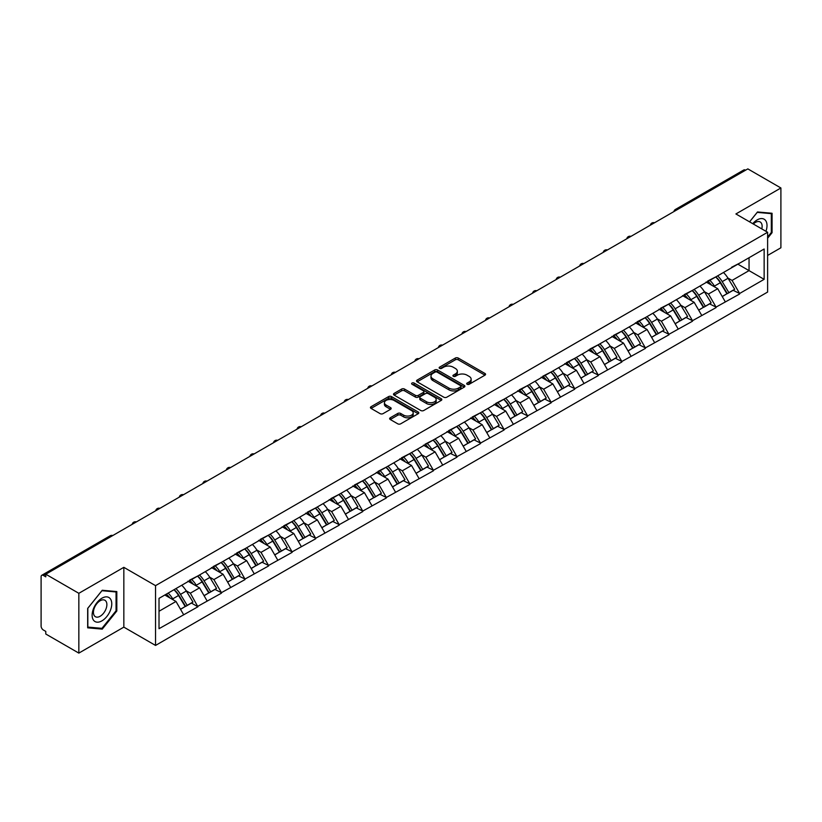 <?xml version="1.0" encoding="UTF-8"?>
<svg xmlns="http://www.w3.org/2000/svg" width="822" height="822" viewBox="0 0 822 822"><rect width="100%" height="100%" fill="white"/><g stroke="black" fill="none" stroke-linecap="round" stroke-linejoin="round"><path stroke-width="1.23" d="M467.132 384.264A1.469 0.843 0 0 0 469.208 384.264L484.949 375.171A2.096 1.212 0 0 0 485.566 374.318A2.096 1.212 0 0 0 484.949 373.465L458.275 358.063A2.096 1.212 0 0 0 455.316 358.063L439.565 367.157A1.469 0.843 0 0 0 439.133 367.753A1.469 0.843 0 0 0 439.565 368.348A1.469 0.843 0 0 0 441.64 368.348L443.675 367.177A6.71 3.874 0 0 1 453.169 367.177L455.388 368.462A6.71 3.874 0 0 1 457.351 371.195A6.71 3.874 0 0 1 455.388 373.938L453.354 375.109A1.469 0.843 0 0 0 452.922 375.705A1.469 0.843 0 0 0 453.354 376.312A1.469 0.843 0 0 0 455.419 376.312L457.464 375.13A6.71 3.874 0 0 1 466.947 375.13L469.167 376.414A6.71 3.874 0 0 1 471.129 379.148A6.71 3.874 0 0 1 469.167 381.891L467.132 383.062A1.469 0.843 0 0 0 466.701 383.668A1.469 0.843 0 0 0 467.132 384.264L467.132 383.062M390.255 417.782A2.096 1.212 0 0 0 389.638 418.634A2.096 1.212 0 0 0 390.255 419.497L397.735 423.813A2.096 1.212 0 0 0 400.704 423.813L418.193 413.723A2.096 1.212 0 0 0 418.799 412.86A2.096 1.212 0 0 0 418.193 412.007L391.519 396.605A2.096 1.212 0 0 0 388.549 396.605L371.061 406.705A2.096 1.212 0 0 0 370.445 407.558A2.096 1.212 0 0 0 371.061 408.411L380.103 413.63A2.096 1.212 0 0 0 383.062 413.63L390.553 409.315A2.096 1.212 0 0 0 391.169 408.452A2.096 1.212 0 0 0 390.553 407.599L386.073 405.01A5.61 3.237 0 0 1 384.429 402.729A5.61 3.237 0 0 1 387.892 399.739A5.61 3.237 0 0 1 393.995 400.437L411.555 410.579A5.61 3.237 0 0 1 413.199 412.86A5.61 3.237 0 0 1 409.736 415.85A5.61 3.237 0 0 1 403.633 415.151L400.704 413.466A2.096 1.212 0 0 0 397.735 413.466L390.255 417.782L390.255 419.497M123.834 567.334L78.84 593.309L45.785 574.218L747.835 168.89L780.9 187.981L735.906 213.956L767.614 232.266L155.543 585.644L123.834 567.334L123.834 627.135L155.543 645.434L155.543 585.644M443.829 397.201A2.096 1.212 0 0 0 446.788 397.201L464.276 387.111A2.096 1.212 0 0 0 464.892 386.258A2.096 1.212 0 0 0 464.276 385.395L437.602 369.992A2.096 1.212 0 0 0 434.643 369.992L417.155 380.093A2.096 1.212 0 0 0 416.538 380.946A2.096 1.212 0 0 0 417.155 381.809L443.829 397.201M412.623 384.583A1.469 0.843 0 0 1 414.113 384.788L441.209 400.427L423.751 410.507A2.096 1.212 0 0 1 420.782 410.507L394.108 395.105L394.108 393.399A2.096 1.212 0 0 0 393.491 394.252A2.096 1.212 0 0 0 394.108 395.105M394.108 393.399L401.588 389.073A2.096 1.212 0 0 1 404.558 389.073L415.377 395.32A2.096 1.212 0 0 0 418.336 395.32L423.299 392.454A2.096 1.212 0 0 0 423.916 391.601A2.096 1.212 0 0 0 423.299 390.748L412.038 384.244A1.469 0.843 0 0 1 411.606 383.648A1.469 0.843 0 0 1 412.51 382.857A1.469 0.843 0 0 1 414.113 383.042L441.229 398.701A2.096 1.212 0 0 1 441.846 399.554A2.096 1.212 0 0 1 441.229 400.417L441.229 398.701M155.543 645.434L767.614 292.057L767.614 232.266M174.069 589.672A14.303 8.261 -120 0 1 178.96 595.405L185.628 606.41L191.444 603.05L197.897 606.78L190.344 593.176L186.162 590.761M197.897 606.78L159.016 628.696L159.016 598.365L764.141 249.004L764.141 279.336L739.605 293.495L732.063 280.425L727.881 278.011M715.777 276.922A14.303 8.261 -120 0 1 720.678 282.645L727.347 293.66L733.162 290.3L739.605 293.495M739.605 294.019L716.054 307.099L708.502 294.019L704.32 291.605M692.227 290.515A14.303 8.261 -120 0 1 697.128 296.249L703.796 307.253L709.602 303.893L716.054 307.099M716.054 307.623L692.504 320.693L684.952 307.623L680.77 305.209M668.676 304.119A14.303 8.261 -120 0 1 673.567 309.843L680.236 320.847L686.051 317.498L692.504 320.693M692.504 321.217L668.944 334.297L661.402 321.217L657.22 318.802M645.126 317.713A14.303 8.261 -120 0 1 650.017 323.436L656.686 334.451L662.501 331.091L668.944 334.297M668.944 334.821L645.393 347.891L637.851 334.811L633.67 332.396M621.566 331.317A14.303 8.261 -120 0 1 626.467 337.041L633.135 348.045L638.951 344.695L645.393 347.891M645.393 348.415L621.843 361.485L614.291 348.415L610.109 346M598.015 344.911A14.303 8.261 -120 0 1 602.916 350.634L609.585 361.649L615.39 358.289L621.843 361.485M621.843 362.009L598.293 375.089L590.741 362.009L586.559 359.594M574.465 358.505A14.303 8.261 -120 0 1 579.366 364.238L586.024 375.243L591.84 371.883L598.293 375.089M598.293 375.613L574.742 388.683L567.19 375.613L563.008 373.198M550.915 372.109A14.303 8.261 -120 0 1 555.806 377.832L562.474 388.837L568.29 385.487L574.742 388.683M574.742 389.207L551.182 402.287L543.64 389.207L539.458 386.792M527.354 385.703A14.303 8.261 -120 0 1 532.255 391.426L538.924 402.441L544.739 399.081L551.182 402.287M551.182 402.811L527.632 415.881L520.079 402.811L515.897 400.396M503.804 399.307A14.303 8.261 -120 0 1 508.705 405.03L515.373 416.035L521.179 412.685L527.632 415.881M527.632 416.405L504.081 429.485L496.529 416.405L492.347 413.99M480.254 412.901A14.303 8.261 -120 0 1 485.155 418.624L491.813 429.639L497.629 426.279L504.081 429.485M504.081 429.998L480.531 443.079L472.979 429.998L468.797 427.584M456.703 426.495A14.303 8.261 -120 0 1 461.594 432.228L468.263 443.233L474.078 439.873L480.531 443.079M480.531 443.603L456.97 456.672L449.428 443.603L445.247 441.188M433.143 440.099A14.303 8.261 -120 0 1 438.044 445.822L444.712 456.827L450.528 453.477L456.97 456.672M456.97 457.196L433.42 470.276L425.868 457.196L421.686 454.782M409.592 453.693A14.303 8.261 -120 0 1 414.493 459.426L421.162 470.431L426.967 467.071L433.42 470.276M433.42 470.8L409.87 483.87L402.318 470.8L398.136 468.386M386.042 467.297A14.303 8.261 -120 0 1 390.943 473.02L397.601 484.024L403.417 480.675L409.87 483.87M409.87 484.394L386.319 497.474L378.767 484.394L374.585 481.98M362.492 480.891A14.303 8.261 -120 0 1 367.383 486.614L374.051 497.629L379.867 494.269L386.319 497.474M386.319 497.988L362.759 511.068L355.217 497.988L351.035 495.574M338.931 494.495A14.303 8.261 -120 0 1 343.832 500.218L350.501 511.222L356.316 507.873L362.759 511.068M362.759 511.592L339.209 524.662L331.656 511.592L327.475 509.178M315.381 508.088A14.303 8.261 -120 0 1 320.282 513.812L326.951 524.826L332.756 521.467L339.209 524.662M339.209 525.186L315.658 538.266L308.106 525.186L303.924 522.771M291.831 521.682A14.303 8.261 -120 0 1 296.732 527.416L303.39 538.42L309.206 535.06L315.658 538.266M315.658 538.79L292.108 551.86L284.556 538.79L280.374 536.376M268.28 535.286A14.303 8.261 -120 0 1 273.171 541.01L279.84 552.014L285.655 548.664L292.108 551.86M292.108 552.384L268.547 565.464L261.006 552.384L256.824 549.969M244.72 548.88A14.303 8.261 -120 0 1 249.621 554.603L256.289 565.618L262.105 562.258L268.547 565.464M268.547 565.988L244.997 579.058L237.445 565.988L233.263 563.573M221.169 562.484A14.303 8.261 -120 0 1 226.071 568.208L232.739 579.212L238.544 575.862L244.997 579.058M244.997 579.582L221.447 592.652L213.895 579.582L209.713 577.167M197.619 576.078A14.303 8.261 -120 0 1 202.52 581.801L209.178 592.816L214.994 589.456L221.447 592.652M221.447 593.176L197.897 606.256M189.892 580.013L197.897 575.924M190.344 593.176L199.551 587.864L187.93 581.154M207.103 600.933L199.551 587.864M213.443 566.42L221.447 562.32M213.895 579.582L223.101 574.259L211.48 567.55M230.653 587.34L223.101 574.259M236.993 552.826L244.997 548.726M237.445 565.988L246.662 560.666L235.03 553.956M254.204 573.746L246.662 560.666M260.553 539.222L268.547 535.122M261.006 552.384L270.212 547.072L258.591 540.352M277.764 560.142L270.212 547.072M284.104 525.628L292.108 521.528M284.556 538.79L293.762 533.468L282.141 526.758M301.314 546.548L293.762 533.468M307.654 512.024L315.658 507.934M308.106 525.186L317.313 519.874L305.692 513.164M324.865 532.944L317.313 519.874M331.204 498.43L339.209 494.33M331.656 511.592L340.873 506.27L329.242 499.56M348.415 519.35L340.873 506.27M354.765 484.826L362.759 480.736M355.217 497.988L364.423 492.676L352.792 485.966M371.976 505.756L364.423 492.676M378.315 471.232L386.319 467.132M378.767 484.394L387.974 479.082L376.353 472.362M395.526 492.152L387.974 479.082M401.866 457.638L409.87 453.538M402.318 470.8L411.524 465.478L399.903 458.768M419.076 478.558L411.524 465.478M425.416 444.034L433.42 439.934M425.868 457.196L435.085 451.884L423.453 445.164M442.626 464.954L435.085 451.884M448.966 430.44L456.97 426.341M449.428 443.603L458.635 438.28L447.004 431.571M466.187 451.36L458.635 438.28M472.527 416.836L480.531 412.747M472.979 429.998L482.185 424.686L470.564 417.977M489.737 437.756L482.185 424.686M496.077 403.242L504.081 399.143M496.529 416.405L505.736 411.082L494.114 404.373M513.288 424.162L505.736 411.082M519.627 389.649L527.632 385.549M520.079 402.811L529.296 397.488L517.665 390.779M536.838 410.568L529.296 397.488M543.178 376.044L551.182 371.945M543.64 389.207L552.846 383.895L541.215 377.175M560.399 396.964L552.846 383.895M566.738 362.451L574.742 358.351M567.19 375.613L576.397 370.29L564.776 363.581M583.949 383.371L576.397 370.29M590.288 348.847L598.293 344.757M590.741 362.009L599.947 356.697L588.326 349.987M607.499 369.766L599.947 356.697M613.839 335.253L621.843 331.153M614.291 348.415L623.508 343.093L611.876 336.383M631.049 356.173L623.508 343.093M637.389 321.649L645.393 317.559M637.851 334.811L647.058 329.499L635.427 322.789M654.61 342.579L647.058 329.499M660.95 308.055L668.944 303.955M661.402 321.217L670.608 315.905L658.987 309.185M678.16 328.975L670.608 315.905M684.5 294.461L692.504 290.361M684.952 307.623L694.158 302.301L682.537 295.591M701.711 315.381L694.158 302.301M708.05 280.857L716.054 276.757M708.502 294.019L717.719 288.707L706.088 281.997M725.261 301.777L717.719 288.707M745.575 170.195L677.174 209.682M676.208 210.247A3.206 1.85 120 0 1 677.03 209.6A3.206 1.85 60 0 0 675.427 209.446L743.818 169.959A3.206 1.85 60 0 1 745.42 170.113M731.601 267.263L739.605 263.163M732.063 280.425L749.048 270.613L749.048 257.718L764.141 249.004M737.868 264.17L764.141 279.336M767.614 255.447L780.9 247.782L780.9 187.981M78.84 593.309L78.84 653.11L45.785 634.019L45.785 631.399L43.361 630.012A3.206 1.85 -120 0 1 41.1 626.087L41.1 576.746A3.206 1.85 -120 0 1 41.768 575.287A3.206 1.85 -120 0 1 43.361 575.441L45.785 576.839L45.785 574.218M78.84 653.11L123.834 627.135M159.016 611.27L176 601.457L164.832 595.015M183.553 614.537L176 601.457M720.349 282.902L721.1 283.333M696.799 296.495L697.539 296.927M673.239 310.1L673.989 310.531M649.688 323.693L650.438 324.125M626.138 337.297L626.888 337.729M602.588 350.891L603.327 351.323M579.027 364.495L579.777 364.927M555.477 378.089L556.227 378.521M531.926 391.683L532.677 392.115M508.376 405.287L509.116 405.719M484.816 418.881L485.566 419.312M461.265 432.485L462.015 432.917M437.715 446.079L438.465 446.51M414.165 459.673L414.905 460.104M390.604 473.277L391.354 473.708M367.054 486.871L367.804 487.302M343.504 500.475L344.254 500.906M319.953 514.069L320.693 514.5M296.393 527.673L297.143 528.104M272.842 541.266L273.592 541.698M249.292 554.86L250.042 555.292M225.742 568.464L226.482 568.896M202.181 582.058L202.931 582.49M178.631 595.662L179.381 596.094M767.614 238.236L772.064 232.698L772.064 213.268L757.494 211.963L749.561 221.837M116.816 591.573L102.247 590.268L87.677 608.393L87.677 627.823L102.247 629.128L116.816 611.003L116.816 591.573M467.718 384.47L469.167 383.638A6.71 3.874 0 0 0 471.129 380.894L471.129 379.148M457.351 371.195L457.351 372.941A6.71 3.874 0 0 1 455.388 375.675L453.939 376.517M484.949 373.465L484.949 375.171L458.275 359.81A2.096 1.212 0 0 0 455.316 359.81L440.15 368.554M464.276 385.395L464.276 387.111L437.602 371.739A2.096 1.212 0 0 0 434.643 371.739L417.175 381.819L417.155 380.093M460.577 386.854A1.469 0.843 0 0 0 461.008 386.258A1.469 0.843 0 0 0 460.577 385.652L437.16 372.14A1.469 0.843 0 0 0 435.085 372.14L432.937 373.373A6.71 3.874 0 0 0 430.975 376.116A6.71 3.874 0 0 0 432.937 378.85L448.935 388.097A6.71 3.874 0 0 0 458.429 388.097L460.577 386.854L460.577 388.601A1.469 0.843 0 0 0 461.008 387.994L461.008 386.258M430.975 376.116L430.975 377.863A6.71 3.874 0 0 0 432.937 380.596L432.937 378.85M460.577 388.601L458.429 389.834A6.71 3.874 0 0 1 448.935 389.834L432.937 380.596M394.139 395.125L401.588 390.82L401.588 389.073M423.916 391.601L423.916 393.348A2.096 1.212 0 0 1 423.299 394.2L418.336 397.067A2.096 1.212 0 0 1 415.377 397.067L404.558 390.82A2.096 1.212 0 0 0 401.588 390.82M426.597 401.804A5.61 3.237 0 0 0 432.711 402.503A5.61 3.237 0 0 0 436.174 399.513A5.61 3.237 0 0 0 434.53 397.232L428.344 393.656A2.096 1.212 0 0 0 425.375 393.656L420.412 396.523A2.096 1.212 0 0 0 419.795 397.375A2.096 1.212 0 0 0 420.412 398.228L426.597 401.804L426.597 403.551A5.61 3.237 0 0 0 432.711 404.249A5.61 3.237 0 0 0 436.174 401.259L436.174 399.513M419.795 397.375L419.795 399.122A2.096 1.212 0 0 0 420.412 399.975L420.412 398.228M426.597 403.551L420.412 399.975M413.199 412.86L413.199 414.607A5.61 3.237 0 0 1 409.736 417.597A5.61 3.237 0 0 1 403.633 416.898L400.704 415.202A2.096 1.212 0 0 0 397.735 415.202L390.286 419.508M384.429 402.729L384.429 404.465A5.61 3.237 0 0 0 386.073 406.756L386.073 405.01M390.522 409.325L386.073 406.756M418.162 413.733L391.519 398.351A2.096 1.212 0 0 0 388.549 398.351L371.092 408.431L371.061 406.705M771.313 232.256L772.064 232.698M116.066 610.561L116.816 611.003M100.705 628.234L102.247 629.128M723.442 272.493A17.509 10.111 60 0 1 728.035 278.268L722.219 281.617A17.509 10.111 -120 0 0 717.637 275.853M722.219 281.617L728.888 292.632L734.704 289.272L728.035 278.268M727.347 293.66L728.888 292.632M733.162 290.3L734.704 289.272M707.619 281.103A14.303 8.261 60 0 1 711.564 285.152M709.859 280.343A17.509 10.111 60 0 1 714.441 286.107L715.099 287.197M722.271 296.588L726.925 293.762L720.257 282.758A17.509 10.111 -120 0 0 715.674 276.983M726.925 293.762L722.209 296.485M699.892 286.097A17.509 10.111 60 0 1 704.485 291.861L698.669 295.221A17.509 10.111 -120 0 0 694.076 289.447M698.669 295.221L705.338 306.226L711.143 302.876L704.485 291.861M703.796 307.253L705.338 306.226M709.602 303.893L711.143 302.876M684.068 294.708A14.303 8.261 60 0 1 688.014 298.756M686.308 293.937A17.509 10.111 60 0 1 690.891 299.711L691.549 300.79M698.71 310.182L703.375 307.356L696.707 296.352A17.509 10.111 -120 0 0 692.114 290.587M703.375 307.356L698.659 310.089M676.342 299.691A17.509 10.111 60 0 1 680.924 305.465L675.119 308.815A17.509 10.111 -120 0 0 670.526 303.051M675.119 308.815L681.777 319.83L687.593 316.47L680.924 305.465M680.236 320.847L681.777 319.83M686.051 317.498L687.593 316.47M660.518 308.301A14.303 8.261 60 0 1 664.464 312.35M662.748 307.541A17.509 10.111 60 0 1 667.341 313.305L667.998 314.394M675.16 323.786L679.815 320.96L673.156 309.956A17.509 10.111 -120 0 0 668.563 304.181M679.815 320.96L675.098 323.683M652.791 313.285A17.509 10.111 60 0 1 657.374 319.059L651.558 322.419A17.509 10.111 -120 0 0 646.976 316.645M651.558 322.419L658.227 333.424L664.042 330.064L657.374 319.059M656.686 334.451L658.227 333.424M662.501 331.091L664.042 330.064M636.968 321.905A14.303 8.261 60 0 1 640.913 325.954M639.197 321.135A17.509 10.111 60 0 1 643.79 326.909L644.448 327.988M651.61 337.38L656.264 334.554L649.596 323.549A17.509 10.111 -120 0 0 645.013 317.775M656.264 334.554L651.548 337.277M629.231 326.889A17.509 10.111 60 0 1 633.824 332.653L628.008 336.013A17.509 10.111 -120 0 0 623.425 330.249M628.008 336.013L634.676 347.018L640.492 343.668L633.824 332.653M633.135 348.045L634.676 347.018M638.951 344.695L640.492 343.668M613.407 335.499A14.303 8.261 60 0 1 617.353 339.548M615.647 334.729A17.509 10.111 60 0 1 620.23 340.503L620.887 341.592M628.059 350.984L632.714 348.158L626.045 337.143A17.509 10.111 -120 0 0 621.463 331.379M632.714 348.158L627.998 350.881M605.68 340.483A17.509 10.111 60 0 1 610.273 346.257L604.458 349.607A17.509 10.111 -120 0 0 599.865 343.843M604.458 349.607L611.126 360.622L616.932 357.262L610.273 346.257M609.585 361.649L611.126 360.622M615.39 358.289L616.932 357.262M589.857 349.093A14.303 8.261 60 0 1 593.803 353.141M592.097 348.333A17.509 10.111 60 0 1 596.68 354.097L597.337 355.186M604.499 364.578L609.164 361.752L602.495 350.747A17.509 10.111 -120 0 0 597.902 344.973M609.164 361.752L604.447 364.475M765.95 231.301A13.882 8.014 120 0 0 765.693 220.645A13.882 8.014 120 0 0 752.747 223.687M761.799 228.906A9.504 5.487 120 0 0 761.223 222.947A9.504 5.487 120 0 0 760.165 221.961A9.504 5.487 120 0 0 753.322 224.016M757.165 212.374L771.313 213.658L771.313 232.482L767.614 237.075M770.378 213.114L771.313 213.658M749.592 221.858L757.196 212.395M93.441 620.096A13.882 8.014 120 0 0 106.85 616.5A13.882 8.014 120 0 0 110.446 598.95A13.882 8.014 120 0 0 97.037 602.547A13.882 8.014 120 0 0 93.441 620.096M94.335 615.729A9.504 5.487 120 0 0 95.403 616.716A9.504 5.487 120 0 0 104.25 612.287A9.504 5.487 120 0 0 105.976 601.252A9.504 5.487 120 0 0 104.908 600.266A9.504 5.487 120 0 0 96.071 604.694A9.504 5.487 120 0 0 94.335 615.729M101.949 590.699L116.066 591.963L116.066 610.787L101.949 628.347L87.831 627.083L87.831 608.259L101.949 590.699M115.121 591.419L116.066 591.963M582.13 354.087A17.509 10.111 60 0 1 586.713 359.851L580.907 363.211A17.509 10.111 -120 0 0 576.314 357.436M580.907 363.211L587.566 374.216L593.381 370.866L586.713 359.851M586.024 375.243L587.566 374.216M591.84 371.883L593.381 370.866M566.307 362.697A14.303 8.261 60 0 1 570.252 366.746M568.536 361.927A17.509 10.111 60 0 1 573.129 367.701L573.787 368.78M580.948 378.171L585.603 375.356L578.945 364.341A17.509 10.111 -120 0 0 574.352 358.577M585.603 375.356L580.887 378.079M558.58 367.681A17.509 10.111 60 0 1 563.162 373.455L557.347 376.805A17.509 10.111 -120 0 0 552.764 371.041M557.347 376.805L564.015 387.82L569.831 384.46L563.162 373.455M562.474 388.837L564.015 387.82M568.29 385.487L569.831 384.46M542.756 376.291A14.303 8.261 60 0 1 546.702 380.339M544.986 375.531A17.509 10.111 60 0 1 549.579 381.295L550.237 382.384M557.398 391.775L562.053 388.95L555.384 377.945A17.509 10.111 -120 0 0 550.802 372.171M562.053 388.95L557.337 391.673M535.019 381.285A17.509 10.111 60 0 1 539.612 387.049L533.797 390.409A17.509 10.111 -120 0 0 529.214 384.634M533.797 390.409L540.465 401.413L546.281 398.053L539.612 387.049M538.924 402.441L540.465 401.413M544.739 399.081L546.281 398.053M519.196 389.895A14.303 8.261 60 0 1 523.141 393.944M521.436 389.125A17.509 10.111 60 0 1 526.018 394.899L526.676 395.978M533.848 405.369L538.502 402.544L531.834 391.539A17.509 10.111 -120 0 0 527.251 385.765M538.502 402.544L533.786 405.267M511.469 394.879A17.509 10.111 60 0 1 516.062 400.653L510.246 404.003A17.509 10.111 -120 0 0 505.653 398.238M510.246 404.003L516.915 415.018L522.72 411.658L516.062 400.653M515.373 416.035L516.915 415.018M521.179 412.685L522.72 411.658M495.645 403.489A14.303 8.261 60 0 1 499.591 407.537M497.885 402.718A17.509 10.111 60 0 1 502.468 408.493L503.126 409.582M510.287 418.973L514.952 416.148L508.284 405.133A17.509 10.111 -120 0 0 503.691 399.369M514.952 416.148L510.236 418.871M487.919 408.472A17.509 10.111 60 0 1 492.501 414.247L486.696 417.607A17.509 10.111 -120 0 0 482.103 411.832M486.696 417.607L493.364 428.611L499.17 425.251L492.501 414.247M491.813 429.639L493.364 428.611M497.629 426.279L499.17 425.251M472.095 417.093A14.303 8.261 60 0 1 476.041 421.131M474.325 416.322A17.509 10.111 60 0 1 478.918 422.087L479.575 423.176M486.737 432.567L491.392 429.742L484.733 418.737A17.509 10.111 -120 0 0 480.14 412.963M491.392 429.742L486.675 432.464M464.368 422.076A17.509 10.111 60 0 1 468.951 427.841L463.135 431.201A17.509 10.111 -120 0 0 458.553 425.426M463.135 431.201L469.804 442.205L475.619 438.856L468.951 427.841M468.263 443.233L469.804 442.205M474.078 439.873L475.619 438.856M448.545 430.687A14.303 8.261 60 0 1 452.49 434.735M450.775 429.916A17.509 10.111 60 0 1 455.367 435.691L456.025 436.78M463.187 446.161L467.841 443.346L461.173 432.331A17.509 10.111 -120 0 0 456.59 426.567M467.841 443.346L463.125 446.069M440.808 435.67A17.509 10.111 60 0 1 445.401 441.445L439.585 444.794A17.509 10.111 -120 0 0 435.002 439.03M439.585 444.794L446.254 455.809L452.069 452.449L445.401 441.445M444.712 456.827L446.254 455.809M450.528 453.477L452.069 452.449M424.984 444.281A14.303 8.261 60 0 1 428.93 448.329M427.224 443.52A17.509 10.111 60 0 1 431.807 449.285L432.464 450.374M439.636 459.765L444.291 456.94L437.623 445.935A17.509 10.111 -120 0 0 433.04 440.16M444.291 456.94L439.575 459.662M417.257 449.274A17.509 10.111 60 0 1 421.85 455.039L416.035 458.399A17.509 10.111 -120 0 0 411.442 452.624M416.035 458.399L422.703 469.403L428.509 466.053L421.85 455.039M421.162 470.431L422.703 469.403M426.967 467.071L428.509 466.053M401.434 457.885A14.303 8.261 60 0 1 405.38 461.933M403.674 457.114A17.509 10.111 60 0 1 408.257 462.889L408.914 463.968M416.076 473.359L420.741 470.533L414.072 459.529A17.509 10.111 -120 0 0 409.479 453.765M420.741 470.533L416.024 473.267M393.707 462.868A17.509 10.111 60 0 1 398.29 468.643L392.484 471.992A17.509 10.111 -120 0 0 387.892 466.228M392.484 471.992L399.153 483.007L404.958 479.647L398.29 468.643M397.601 484.024L399.153 483.007M403.417 480.675L404.958 479.647M377.884 471.479A14.303 8.261 60 0 1 381.829 475.527M380.113 470.718A17.509 10.111 60 0 1 384.706 476.483L385.364 477.572M392.526 486.963L397.19 484.137L390.522 473.133A17.509 10.111 -120 0 0 385.929 467.358M397.19 484.137L392.464 486.86M370.157 476.462A17.509 10.111 60 0 1 374.74 482.237L368.924 485.597A17.509 10.111 -120 0 0 364.341 479.822M368.924 485.597L375.592 496.601L381.408 493.241L374.74 482.237M374.051 497.629L375.592 496.601M379.867 494.269L381.408 493.241M354.333 485.083A14.303 8.261 60 0 1 358.279 489.131M356.563 484.312A17.509 10.111 60 0 1 361.156 490.087L361.814 491.166M368.975 500.557L373.63 497.731L366.961 486.727A17.509 10.111 -120 0 0 362.379 480.952M373.63 497.731L368.914 500.454M346.596 490.066A17.509 10.111 60 0 1 351.189 495.83L345.374 499.19A17.509 10.111 -120 0 0 340.791 493.416M345.374 499.19L352.042 510.195L357.858 506.845L351.189 495.83M350.501 511.222L352.042 510.195M356.316 507.873L357.858 506.845M330.773 498.677A14.303 8.261 60 0 1 334.718 502.725M333.013 497.906A17.509 10.111 60 0 1 337.595 503.681L338.253 504.77M345.425 514.161L350.08 511.335L343.411 500.321A17.509 10.111 -120 0 0 338.828 494.556M350.08 511.335L345.363 514.058M323.046 503.66A17.509 10.111 60 0 1 327.639 509.435L321.823 512.784A17.509 10.111 -120 0 0 317.23 507.02M321.823 512.784L328.492 523.799L334.307 520.439L327.639 509.435M326.951 524.826L328.492 523.799M332.756 521.467L334.307 520.439M307.223 512.27A14.303 8.261 60 0 1 311.168 516.319M309.462 511.51A17.509 10.111 60 0 1 314.045 517.274L314.703 518.363M321.864 527.755L326.529 524.929L319.861 513.925A17.509 10.111 -120 0 0 315.268 508.15M326.529 524.929L321.813 527.652M299.496 517.264A17.509 10.111 60 0 1 304.078 523.028L298.273 526.388A17.509 10.111 -120 0 0 293.68 520.614M298.273 526.388L304.941 537.393L310.747 534.043L304.078 523.028M303.39 538.42L304.941 537.393M309.206 535.06L310.747 534.043M283.672 525.875A14.303 8.261 60 0 1 287.618 529.923M285.902 525.104A17.509 10.111 60 0 1 290.495 530.878L291.152 531.957M298.314 541.349L302.979 538.533L296.31 527.519A17.509 10.111 -120 0 0 291.718 521.754M302.979 538.533L298.252 541.256M275.945 530.858A17.509 10.111 60 0 1 280.528 536.632L274.712 539.982A17.509 10.111 -120 0 0 270.13 534.218M274.712 539.982L281.381 550.997L287.197 547.637L280.528 536.632M279.84 552.014L281.381 550.997M285.655 548.664L287.197 547.637M260.122 539.468A14.303 8.261 60 0 1 264.067 543.517M262.352 538.708A17.509 10.111 60 0 1 266.945 544.472L267.602 545.561M274.764 554.953L279.418 552.127L272.75 541.123A17.509 10.111 -120 0 0 268.167 535.348M279.418 552.127L274.702 554.85M252.385 544.462A17.509 10.111 60 0 1 256.978 550.226L251.162 553.586A17.509 10.111 -120 0 0 246.579 547.812M251.162 553.586L257.831 564.591L263.646 561.231L256.978 550.226M256.289 565.618L257.831 564.591M262.105 562.258L263.646 561.231M236.561 553.072A14.303 8.261 60 0 1 240.507 557.121M238.801 552.302A17.509 10.111 60 0 1 243.384 558.076L244.042 559.155M251.213 568.547L255.868 565.721L249.2 554.716A17.509 10.111 -120 0 0 244.617 548.942M255.868 565.721L251.152 568.444M228.835 558.056A17.509 10.111 60 0 1 233.427 563.83L227.612 567.18A17.509 10.111 -120 0 0 223.019 561.416M227.612 567.18L234.28 578.195L240.096 574.835L233.427 563.83M232.739 579.212L234.28 578.195M238.544 575.862L240.096 574.835M213.011 566.666A14.303 8.261 60 0 1 216.957 570.715M215.251 565.896A17.509 10.111 60 0 1 219.834 571.67L220.491 572.759M227.653 582.151L232.318 579.325L225.649 568.31A17.509 10.111 -120 0 0 221.056 562.546M232.318 579.325L227.602 582.048M205.284 571.65A17.509 10.111 60 0 1 209.867 577.424L204.062 580.784A17.509 10.111 -120 0 0 199.469 575.01M204.062 580.784L210.73 591.789L216.535 588.429L209.867 577.424M209.178 592.816L210.73 591.789M214.994 589.456L216.535 588.429M189.461 580.27A14.303 8.261 60 0 1 193.406 584.308M191.69 579.5A17.509 10.111 60 0 1 196.283 585.264L196.941 586.353M204.103 595.745L208.767 592.919L202.099 581.914A17.509 10.111 -120 0 0 197.506 576.14M208.767 592.919L204.041 595.642M181.734 585.254A17.509 10.111 60 0 1 186.317 591.018L180.501 594.378A17.509 10.111 -120 0 0 175.918 588.603M180.501 594.378L187.169 605.382L192.985 602.033L186.317 591.018M185.628 606.41L187.169 605.382M191.444 603.05L192.985 602.033M166.291 594.162A14.303 8.261 60 0 1 169.856 597.913M168.14 593.094A17.509 10.111 60 0 1 172.733 598.868L173.391 599.947M180.552 609.338L185.207 606.523L178.538 595.508A17.509 10.111 -120 0 0 173.956 589.744M185.207 606.523L180.491 609.246M111.905 536.036L43.361 575.441M112.573 535.656A3.206 1.85 -60 0 0 111.761 535.954A3.206 1.85 -120 0 0 110.158 535.8L41.768 575.287M652.658 223.841A3.206 1.85 120 0 1 653.469 223.194A3.206 1.85 -60 0 1 654.281 222.906M629.107 237.435A3.206 1.85 120 0 1 629.919 236.798A3.206 1.85 -60 0 1 630.731 236.5M605.557 251.039A3.206 1.85 120 0 1 606.369 250.391A3.206 1.85 -60 0 1 607.181 250.104M582.007 264.633A3.206 1.85 120 0 1 582.819 263.996A3.206 1.85 -60 0 1 583.63 263.698M558.446 278.237A3.206 1.85 120 0 1 559.258 277.589A3.206 1.85 -60 0 1 560.08 277.291M534.896 291.831A3.206 1.85 120 0 1 535.708 291.183A3.206 1.85 -60 0 1 536.519 290.896M511.346 305.435A3.206 1.85 120 0 1 512.157 304.787A3.206 1.85 -60 0 1 512.969 304.489M487.795 319.028A3.206 1.85 120 0 1 488.607 318.381A3.206 1.85 -60 0 1 489.419 318.093M464.235 332.622A3.206 1.85 120 0 1 465.047 331.985A3.206 1.85 -60 0 1 465.869 331.687M440.684 346.226A3.206 1.85 120 0 1 441.496 345.579A3.206 1.85 -60 0 1 442.308 345.281M417.134 359.82A3.206 1.85 120 0 1 417.946 359.183A3.206 1.85 -60 0 1 418.758 358.885M393.584 373.424A3.206 1.85 120 0 1 394.396 372.777A3.206 1.85 -60 0 1 395.207 372.479M370.023 387.018A3.206 1.85 120 0 1 370.835 386.371A3.206 1.85 -60 0 1 371.657 386.083M346.473 400.612A3.206 1.85 120 0 1 347.285 399.975A3.206 1.85 -60 0 1 348.096 399.677M322.923 414.216A3.206 1.85 120 0 1 323.734 413.569A3.206 1.85 -60 0 1 324.546 413.281M299.372 427.81A3.206 1.85 120 0 1 300.184 427.173A3.206 1.85 -60 0 1 300.996 426.875M275.812 441.414A3.206 1.85 120 0 1 276.624 440.767A3.206 1.85 -60 0 1 277.446 440.469M252.262 455.008A3.206 1.85 120 0 1 253.073 454.361A3.206 1.85 -60 0 1 253.885 454.073M228.711 468.612A3.206 1.85 120 0 1 229.523 467.965A3.206 1.85 -60 0 1 230.335 467.667M205.161 482.206A3.206 1.85 120 0 1 205.973 481.558A3.206 1.85 -60 0 1 206.784 481.271M181.6 495.8A3.206 1.85 120 0 1 182.412 495.163A3.206 1.85 -60 0 1 183.234 494.865M158.05 509.404A3.206 1.85 120 0 1 158.862 508.756A3.206 1.85 -60 0 1 159.674 508.458M134.5 522.998A3.206 1.85 120 0 1 135.311 522.36A3.206 1.85 -60 0 1 136.123 522.062M469.167 383.638L469.167 381.891M453.354 376.312L453.354 375.109M455.388 375.675L455.388 373.938M439.565 368.348L439.565 367.157M455.316 359.81L455.316 358.063M458.275 359.81L458.275 358.063M434.643 371.739L434.643 369.992M437.602 371.739L437.602 369.992M448.935 389.834L448.935 388.097M458.429 389.834L458.429 388.097M404.558 390.82L404.558 389.073M415.377 397.067L415.377 395.32M418.336 397.067L418.336 395.32M423.299 394.2L423.299 392.454M414.113 384.788L414.113 383.042M397.735 415.202L397.735 413.466M400.704 415.202L400.704 413.466M403.633 416.898L403.633 415.151M390.553 409.315L390.553 407.599M388.549 398.351L388.549 396.605M391.519 398.351L391.519 396.605M418.193 413.723L418.193 412.007M720.257 282.758L714.441 286.107M696.707 296.352L690.891 299.711M673.156 309.956L667.341 313.305M649.596 323.549L643.79 326.909M626.045 337.143L620.23 340.503M602.495 350.747L596.68 354.097M578.945 364.341L573.129 367.701M555.384 377.945L549.579 381.295M531.834 391.539L526.018 394.899M508.284 405.133L502.468 408.493M484.733 418.737L478.918 422.087M461.173 432.331L455.367 435.691M437.623 445.935L431.807 449.285M414.072 459.529L408.257 462.889M390.522 473.133L384.706 476.483M366.961 486.727L361.156 490.087M343.411 500.321L337.595 503.681M319.861 513.925L314.045 517.274M296.31 527.519L290.495 530.878M272.75 541.123L266.945 544.472M249.2 554.716L243.384 558.076M225.649 568.31L219.834 571.67M202.099 581.914L196.283 585.264M178.538 595.508L172.733 598.868M675.427 209.446A3.206 3.206 0 0 0 673.886 211.583M654.497 222.783A3.206 3.206 0 0 0 650.336 225.187M630.947 236.376A3.206 3.206 0 0 0 626.775 238.781M607.396 249.97A3.206 3.206 0 0 0 603.225 252.385M583.846 263.574A3.206 3.206 0 0 0 579.674 265.979M560.285 277.168A3.206 3.206 0 0 0 556.124 279.583M536.735 290.772A3.206 3.206 0 0 0 532.564 293.177M513.185 304.366A3.206 3.206 0 0 0 509.013 306.77M489.635 317.97A3.206 3.206 0 0 0 485.463 320.375M466.074 331.564A3.206 3.206 0 0 0 461.913 333.968M442.524 345.158A3.206 3.206 0 0 0 438.362 347.572M418.973 358.762A3.206 3.206 0 0 0 414.802 361.166M395.423 372.356A3.206 3.206 0 0 0 391.251 374.76M371.863 385.96A3.206 3.206 0 0 0 367.701 388.364M348.312 399.554A3.206 3.206 0 0 0 344.151 401.958M324.762 413.147A3.206 3.206 0 0 0 320.59 415.562M301.212 426.752A3.206 3.206 0 0 0 297.04 429.156M277.651 440.345A3.206 3.206 0 0 0 273.49 442.75M254.101 453.95A3.206 3.206 0 0 0 249.939 456.354M230.55 467.543A3.206 3.206 0 0 0 226.379 469.948M207 481.147A3.206 3.206 0 0 0 202.829 483.552M183.44 494.741A3.206 3.206 0 0 0 179.278 497.146M159.889 508.335A3.206 3.206 0 0 0 155.728 510.75M136.339 521.939A3.206 3.206 0 0 0 132.167 524.344M112.789 535.533A3.206 3.206 0 0 0 110.158 535.8"/></g></svg>
